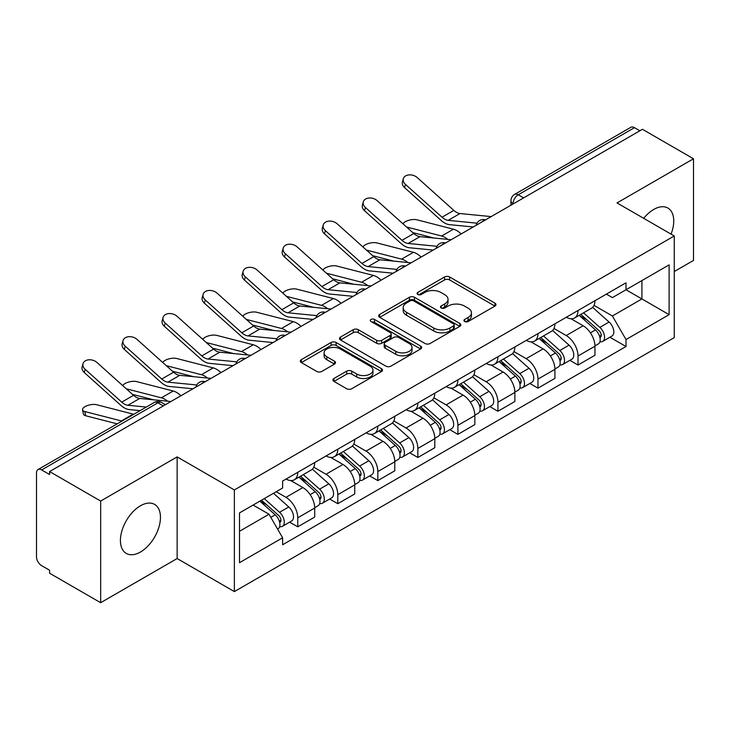 <?xml version="1.0" encoding="UTF-8"?>
<svg xmlns="http://www.w3.org/2000/svg" width="730" height="730" viewBox="0 0 730 730"><rect width="100%" height="100%" fill="white"/><g stroke="black" fill="none" stroke-linecap="round" stroke-linejoin="round"><path stroke-width="1.09" d="M464.645 321.51A2.491 1.442 0 0 0 468.176 321.51L494.94 306.062A3.559 2.053 0 0 0 495.98 304.602A3.559 2.053 0 0 0 494.94 303.151L449.598 276.971A3.559 2.053 0 0 0 444.561 276.971L417.797 292.42A2.491 1.442 0 0 0 417.067 293.442A2.491 1.442 0 0 0 417.797 294.464A2.491 1.442 0 0 0 421.32 294.464L424.787 292.456A11.397 6.579 0 0 1 440.902 292.456L444.689 294.646A11.397 6.579 0 0 1 448.028 299.3A11.397 6.579 0 0 1 444.689 303.954L441.221 305.952A2.491 1.442 0 0 0 440.491 306.965A2.491 1.442 0 0 0 441.221 307.987A2.491 1.442 0 0 0 444.743 307.987L448.211 305.989A11.397 6.579 0 0 1 464.335 305.989L468.113 308.17A11.397 6.579 0 0 1 471.452 312.823A11.397 6.579 0 0 1 468.113 317.477L464.645 319.475A2.491 1.442 0 0 0 463.915 320.497A2.491 1.442 0 0 0 464.645 321.51L464.645 319.475M140.443 552.026A28.306 16.343 120 0 0 158.93 527.078A28.306 16.343 120 0 0 154.596 504.393A28.306 16.343 120 0 0 140.443 505.79A28.306 16.343 120 0 0 121.946 530.737A28.306 16.343 120 0 0 126.281 553.422A28.306 16.343 120 0 0 140.443 552.026M671.053 234.129A28.306 16.343 120 0 0 667.877 208.05A28.306 16.343 120 0 0 653.724 209.455A28.306 16.343 120 0 0 643.705 218.334M333.966 378.487A3.559 2.053 0 0 0 332.926 379.938A3.559 2.053 0 0 0 333.966 381.398L346.695 388.743A3.559 2.053 0 0 0 351.732 388.743L381.452 371.579A3.559 2.053 0 0 0 382.502 370.128A3.559 2.053 0 0 0 381.452 368.668L336.11 342.489A3.559 2.053 0 0 0 331.073 342.489L301.344 359.653A3.559 2.053 0 0 0 300.304 361.104A3.559 2.053 0 0 0 301.344 362.564L316.71 371.433A3.559 2.053 0 0 0 321.757 371.433L334.477 364.087A3.559 2.053 0 0 0 335.517 362.637A3.559 2.053 0 0 0 334.477 361.177L326.857 356.778A9.526 5.502 0 0 1 324.065 352.891A9.526 5.502 0 0 1 329.942 347.809A9.526 5.502 0 0 1 340.335 349.004L370.183 366.232A9.526 5.502 0 0 1 372.975 370.128A9.526 5.502 0 0 1 367.09 375.211A9.526 5.502 0 0 1 356.705 374.015L351.732 371.141A3.559 2.053 0 0 0 346.695 371.141L333.966 378.487L333.966 381.398M234.366 489.939L177.144 456.898L100.658 501.054L49.585 471.562L642.427 129.292L693.5 158.775L617.023 202.931L674.255 235.973L234.366 489.939L234.366 591.583L674.255 337.625L674.255 235.973M425.033 343.511A3.559 2.053 0 0 0 430.07 343.511L459.8 326.346A3.559 2.053 0 0 0 460.84 324.896A3.559 2.053 0 0 0 459.8 323.436L414.457 297.256A3.559 2.053 0 0 0 409.421 297.256L379.691 314.42A3.559 2.053 0 0 0 378.651 315.88A3.559 2.053 0 0 0 379.691 317.331L425.033 343.511M371.999 322.049A2.491 1.442 0 0 1 374.526 322.404L374.526 319.439L420.626 346.057A3.559 2.053 0 0 1 421.675 347.507A3.559 2.053 0 0 1 420.626 348.967L390.906 366.122A3.559 2.053 0 0 1 385.86 366.122L340.518 339.943L340.518 337.041A3.559 2.053 0 0 0 339.477 338.492A3.559 2.053 0 0 0 340.518 339.943M340.518 337.041L353.238 329.695A3.559 2.053 0 0 1 358.284 329.695L376.671 340.308A3.559 2.053 0 0 0 381.708 340.308L390.149 335.435A3.559 2.053 0 0 0 391.189 333.984A3.559 2.053 0 0 0 390.149 332.533L371.004 321.474A2.491 1.442 0 0 1 370.274 320.461A2.491 1.442 0 0 1 371.807 319.129A2.491 1.442 0 0 1 374.526 319.439M100.658 501.054L100.658 602.697L49.585 573.214L49.585 570.249L41.637 565.659M674.255 271.533L693.5 260.427L693.5 158.775M100.658 602.697L177.144 558.541L234.366 591.583M163.283 405.926L157.89 402.814L41.628 469.938A7.254 4.188 -120 0 0 38.006 469.572A7.254 4.188 -120 0 0 36.5 472.903L36.5 556.762A7.254 4.188 -120 0 0 41.628 565.659M49.585 471.562L49.585 474.527L41.637 469.938M523.602 197.894L518.218 194.782A7.254 4.188 60 0 0 514.586 194.426L630.848 127.303A7.254 4.188 60 0 1 634.47 127.659L518.218 194.782A7.254 4.188 120 0 0 513.08 203.67L513.08 203.971M639.863 130.77L634.47 127.659M578.014 310.505A16.699 9.636 60 0 1 574.556 317.997L591.492 308.224A16.699 9.636 -120 0 0 594.95 300.724M553.97 328.482L566.206 335.545A16.699 9.636 60 0 1 578.014 355.994L594.95 346.212A16.699 9.636 -120 0 0 583.142 325.762L571.024 318.764M594.95 346.212L594.95 355.255L578.014 365.036L569.893 360.346M574.556 317.997A16.699 9.636 60 0 1 566.334 317.249M578.014 355.994L578.014 365.036M537.973 333.619A16.699 9.636 60 0 1 534.515 341.111L551.46 331.338A16.699 9.636 -120 0 0 554.909 323.837M529.852 383.46L537.973 388.15L554.919 378.368L554.919 369.325A16.699 9.636 -120 0 0 543.111 348.885L530.984 341.877M534.515 341.111A16.699 9.636 60 0 1 526.303 340.363M513.938 351.595L526.175 358.658A16.699 9.636 60 0 1 537.973 379.107L537.973 388.15M497.942 356.733A16.699 9.636 60 0 1 494.484 364.224L511.42 354.452A16.699 9.636 -120 0 0 514.878 346.951M489.821 406.573L497.942 411.264L514.878 401.482L514.878 392.439A16.699 9.636 -120 0 0 503.07 371.999L490.952 365M494.484 364.224A16.699 9.636 60 0 1 486.262 363.476M473.898 374.709L486.134 381.772A16.699 9.636 60 0 1 497.942 402.221L497.942 411.264M457.902 379.846A16.699 9.636 60 0 1 454.443 387.347L471.388 377.565A16.699 9.636 -120 0 0 474.838 370.073M449.78 429.687L457.902 434.377L474.847 424.595L474.847 415.562A16.699 9.636 -120 0 0 463.039 395.113L450.912 388.114M454.443 387.347A16.699 9.636 60 0 1 446.231 386.59M433.866 397.823L446.103 404.885A16.699 9.636 60 0 1 457.902 425.334L457.902 434.377M417.87 402.96A16.699 9.636 60 0 1 414.412 410.461L431.348 400.679A16.699 9.636 -120 0 0 434.806 393.187M409.749 452.801L417.87 457.491L434.806 447.709L434.806 438.675A16.699 9.636 -120 0 0 422.998 418.226L410.88 411.227M414.412 410.461A16.699 9.636 60 0 1 406.19 409.703M393.826 420.945L406.062 428.008A16.699 9.636 60 0 1 417.87 448.448L417.87 457.491M377.83 426.074A16.699 9.636 60 0 1 374.371 433.574L391.316 423.792A16.699 9.636 -120 0 0 394.766 416.301M369.709 475.914L377.83 480.605L394.775 470.823L394.775 461.789A16.699 9.636 -120 0 0 382.967 441.34L370.84 434.341M374.371 433.574A16.699 9.636 60 0 1 366.159 432.817M353.795 444.059L366.031 451.122A16.699 9.636 60 0 1 377.83 471.562L377.83 480.605M337.798 449.196A16.699 9.636 60 0 1 334.34 456.688L351.276 446.906A16.699 9.636 -120 0 0 354.734 439.414M329.677 499.028L337.798 503.718L354.734 493.936L354.734 484.902A16.699 9.636 -120 0 0 342.927 464.453L330.809 457.454M334.34 456.688A16.699 9.636 60 0 1 326.118 455.931M313.754 467.173L325.991 474.235A16.699 9.636 60 0 1 337.798 494.685L337.798 503.718M297.758 472.31A16.699 9.636 60 0 1 294.299 479.802L311.245 470.02A16.699 9.636 -120 0 0 314.694 462.528M289.637 522.142L297.758 526.832L314.703 517.059L314.703 508.016A16.699 9.636 -120 0 0 302.895 487.567L290.768 480.568M294.299 479.802A16.699 9.636 60 0 1 286.087 479.044M276.205 491.719L285.959 497.349A16.699 9.636 60 0 1 297.758 517.798L297.758 526.832M606.375 294.135L612.406 297.612L669.118 264.871L641.916 280.576L641.916 298.944L612.406 315.99L594.01 305.368M239.504 531.276L269.014 514.239L282.62 537.8L239.504 562.693L239.504 512.907L282.62 488.014L282.62 481.052L626.002 282.793L626.002 289.764L669.118 314.657L626.002 339.55L612.406 315.99M669.118 264.871L669.118 314.657M282.62 537.8L282.62 544.762L626.002 346.513L626.002 339.55M177.144 456.898L177.144 558.541M269.014 514.239L253.1 505.05M609.924 337.233L626.002 346.513M465.649 321.866L468.113 320.443A11.397 6.579 0 0 0 471.452 315.789L471.452 312.823M448.028 299.3L448.028 302.257A11.397 6.579 0 0 1 444.689 306.91L442.216 308.334M494.894 306.089L449.598 279.937A3.559 2.053 0 0 0 444.561 279.937L418.792 294.81M459.754 326.374L414.457 300.222A3.559 2.053 0 0 0 409.421 300.222L379.737 317.358M453.503 325.909A2.491 1.442 0 0 0 454.233 324.896A2.491 1.442 0 0 0 453.503 323.874L413.7 300.897A2.491 1.442 0 0 0 410.169 300.897L406.519 303.005A11.397 6.579 0 0 0 403.179 307.659A11.397 6.579 0 0 0 406.519 312.312L433.729 328.016A11.397 6.579 0 0 0 449.853 328.016L453.503 325.909L453.503 328.874A2.491 1.442 0 0 0 454.233 327.861L454.233 324.896M403.179 307.659L403.179 310.624A11.397 6.579 0 0 0 406.519 315.278L406.519 312.312M453.503 328.874L449.853 330.982A11.397 6.579 0 0 1 433.729 330.982L406.519 315.278M340.563 339.97L353.238 332.652L353.238 329.695M391.189 333.984L391.189 336.95A3.559 2.053 0 0 1 390.149 338.401L381.708 343.273A3.559 2.053 0 0 1 376.671 343.273L358.284 332.652A3.559 2.053 0 0 0 353.238 332.652M374.526 322.404L420.58 348.995M395.751 351.331A9.526 5.502 0 0 0 406.135 352.517A9.526 5.502 0 0 0 412.021 347.434A9.526 5.502 0 0 0 409.229 343.547L398.708 337.47A3.559 2.053 0 0 0 393.671 337.47L385.23 342.343A3.559 2.053 0 0 0 384.19 343.803A3.559 2.053 0 0 0 385.23 345.254L395.751 351.331L395.751 354.287A9.526 5.502 0 0 0 406.135 355.483A9.526 5.502 0 0 0 412.021 350.4L412.021 347.434M384.19 343.803L384.19 346.768A3.559 2.053 0 0 0 385.23 348.219L385.23 345.254M395.751 354.287L385.23 348.219M372.975 370.128L372.975 373.085A9.526 5.502 0 0 1 367.09 378.167A9.526 5.502 0 0 1 356.705 376.981L351.732 374.107A3.559 2.053 0 0 0 346.695 374.107L334.021 381.425M324.065 352.891L324.065 355.857A9.526 5.502 0 0 0 326.857 359.744L326.857 356.778M334.431 364.115L326.857 359.744M381.407 371.606L336.11 345.454A3.559 2.053 0 0 0 331.073 345.454L301.399 362.591M461.15 233.956A18.15 10.476 -120 0 0 453.449 229.202L416.885 219.794A8.349 3.358 -11.9 0 0 408.8 220.296A8.349 3.358 -11.9 0 0 402.996 223.827M579.173 315.333L595.479 329.896A9.07 5.238 60 0 1 598.335 343.921L594.95 345.874M579.602 315.716L587.285 320.151M580.815 314.384L598.965 330.58A4.353 2.518 60 0 1 600.334 337.315A4.353 2.518 60 0 1 599.941 337.479M583.535 312.814L599.85 327.378A9.07 5.238 60 0 1 602.697 341.403A9.07 5.238 60 0 1 599.951 341.695M592.632 307.357L609.085 322.04A9.07 5.238 60 0 1 611.932 336.074L602.697 341.403M433.848 238.007L412.751 232.587M447.809 239.376A18.15 10.476 -120 0 0 441.641 236.018L406.51 226.984M491.208 216.6L460 213.534A13.432 7.756 60 0 1 453.823 210.404L417.259 177.582A8.349 5.931 15.6 0 0 409.046 174.89A8.349 5.931 15.6 0 0 403.316 178.75A8.349 5.931 15.6 0 0 405.46 184.398L404.566 187.601A8.349 5.931 -164.4 0 1 402.431 181.953L403.316 178.75M477.018 223.179L448.202 220.35A13.432 7.756 60 0 1 442.024 217.221L405.46 184.398M473.232 226.975L449.479 224.648A18.15 10.476 60 0 1 441.13 220.414L404.566 187.601M421.11 257.07A18.15 10.476 -120 0 0 413.408 252.315L376.844 242.917A8.349 3.358 -11.9 0 0 368.769 243.409A8.349 3.358 -11.9 0 0 362.965 246.95M539.132 338.446L555.448 353.01A9.07 5.238 60 0 1 558.295 367.035L554.909 368.988M539.561 338.839L547.245 343.264M540.775 337.497L558.934 353.694A4.353 2.518 60 0 1 560.302 360.428A4.353 2.518 60 0 1 559.901 360.593M543.494 335.928L559.81 350.491A9.07 5.238 60 0 1 562.657 364.516A9.07 5.238 60 0 1 559.919 364.808M552.592 330.471L569.053 345.153A9.07 5.238 60 0 1 571.9 359.187L562.657 364.516M393.808 261.121L372.711 255.701M407.778 262.499A18.15 10.476 -120 0 0 401.609 259.132L366.469 250.098M381.078 280.183A18.15 10.476 -120 0 0 373.377 275.429L336.813 266.03A8.349 3.358 -11.9 0 0 328.728 266.523A8.349 3.358 -11.9 0 0 322.925 270.063M499.101 361.56L515.407 376.123A9.07 5.238 60 0 1 518.264 390.149L514.878 392.11M499.53 361.952L507.213 366.387M500.743 360.611L518.893 376.808A4.353 2.518 60 0 1 520.262 383.551A4.353 2.518 60 0 1 519.87 383.706M503.463 359.041L519.778 373.605A9.07 5.238 60 0 1 522.625 387.63A9.07 5.238 60 0 1 519.879 387.922M512.56 353.585L529.013 368.267A9.07 5.238 60 0 1 531.86 382.301L522.625 387.63M353.776 284.235L332.679 278.814M367.738 285.613A18.15 10.476 -120 0 0 361.569 282.245L326.438 273.212M451.176 239.714L419.969 236.648A13.432 7.756 60 0 1 413.791 233.518L377.227 200.704A8.349 5.931 15.6 0 0 369.015 198.003A8.349 5.931 15.6 0 0 363.284 201.863A8.349 5.931 15.6 0 0 365.42 207.512L364.526 210.714A8.349 5.931 -164.4 0 1 362.39 205.066L363.284 201.863M436.978 246.293L408.161 243.464A13.432 7.756 60 0 1 401.984 240.334L365.42 207.512M433.2 250.089L409.439 247.762A18.15 10.476 60 0 1 401.089 243.528L364.526 210.714M411.136 262.827L379.928 259.761A13.432 7.756 60 0 1 373.751 256.632L337.187 223.818A8.349 5.931 15.6 0 0 328.974 221.117A8.349 5.931 15.6 0 0 323.244 224.977A8.349 5.931 15.6 0 0 325.388 230.634L324.494 233.828A8.349 5.931 -164.4 0 1 322.359 228.18L323.244 224.977M396.947 269.406L368.13 266.578A13.432 7.756 60 0 1 361.952 263.448L325.388 230.634M393.16 273.202L369.407 270.876A18.15 10.476 60 0 1 361.058 266.651L324.494 233.828M341.038 303.297A18.15 10.476 -120 0 0 333.336 298.543L296.772 289.144A8.349 3.358 -11.9 0 0 288.697 289.637A8.349 3.358 -11.9 0 0 282.893 293.177M459.06 384.683L475.376 399.237A9.07 5.238 60 0 1 478.223 413.262L474.838 415.224M459.489 385.066L467.173 389.501M460.703 383.724L478.862 399.93A4.353 2.518 60 0 1 480.23 406.665A4.353 2.518 60 0 1 479.829 406.82M463.422 382.155L479.738 396.719A9.07 5.238 60 0 1 482.585 410.744A9.07 5.238 60 0 1 479.847 411.036M472.52 376.698L488.981 391.38A9.07 5.238 60 0 1 491.828 405.415L482.585 410.744M313.736 307.348L292.639 301.928M327.706 308.726A18.15 10.476 -120 0 0 321.538 305.359L286.397 296.325M301.006 326.41A18.15 10.476 -120 0 0 293.305 321.656L256.741 312.257A8.349 3.358 -11.9 0 0 248.656 312.75A8.349 3.358 -11.9 0 0 242.853 316.291M419.029 407.796L435.335 422.351A9.07 5.238 60 0 1 438.192 436.385L434.806 438.338M419.458 408.179L427.141 412.614M420.672 406.838L438.821 423.044A4.353 2.518 60 0 1 440.19 429.778A4.353 2.518 60 0 1 439.798 429.934M423.391 405.278L439.706 419.832A9.07 5.238 60 0 1 442.553 433.866A9.07 5.238 60 0 1 439.807 434.149M432.488 399.812L448.941 414.494A9.07 5.238 60 0 1 451.788 428.528L442.553 433.866M273.704 330.471L252.607 325.042M287.666 331.84A18.15 10.476 -120 0 0 281.497 328.473L246.366 319.439M260.966 349.524A18.15 10.476 -120 0 0 253.264 344.77L216.7 335.371A8.349 3.358 -11.9 0 0 208.625 335.864A8.349 3.358 -11.9 0 0 202.821 339.404M378.989 430.91L395.304 445.464A9.07 5.238 60 0 1 398.151 459.498L394.766 461.451M379.418 431.293L387.101 435.728M380.631 429.961L398.79 446.158A4.353 2.518 60 0 1 400.159 452.892A4.353 2.518 60 0 1 399.757 453.047M383.35 428.391L399.666 442.946A9.07 5.238 60 0 1 402.513 456.98A9.07 5.238 60 0 1 399.775 457.272M392.448 422.925L408.909 437.608A9.07 5.238 60 0 1 411.757 451.642L402.513 456.98M233.664 353.585L212.567 348.155M247.634 354.953A18.15 10.476 -120 0 0 241.466 351.586L206.325 342.552M371.105 285.941L339.897 282.875A13.432 7.756 60 0 1 333.72 279.745L297.156 246.932A8.349 5.931 15.6 0 0 288.943 244.231A8.349 5.931 15.6 0 0 283.213 248.1A8.349 5.931 15.6 0 0 285.348 253.748L284.454 256.942A8.349 5.931 -164.4 0 1 282.318 251.293L283.213 248.1M356.906 292.52L328.089 289.691A13.432 7.756 60 0 1 321.912 286.562L285.348 253.748M353.128 296.316L329.367 293.989A18.15 10.476 60 0 1 321.017 289.764L284.454 256.942M331.064 309.055L299.857 305.989A13.432 7.756 60 0 1 293.679 302.859L257.115 270.045A8.349 5.931 15.6 0 0 248.903 267.344A8.349 5.931 15.6 0 0 243.172 271.213A8.349 5.931 15.6 0 0 245.316 276.862L244.422 280.055A8.349 5.931 -164.4 0 1 242.287 274.407L243.172 271.213M316.875 315.634L288.058 312.805A13.432 7.756 60 0 1 281.88 309.675L245.316 276.862M313.088 319.439L289.335 317.103A18.15 10.476 60 0 1 280.986 312.878L244.422 280.055M291.033 332.168L259.825 329.102A13.432 7.756 60 0 1 253.648 325.981L217.084 293.159A8.349 5.931 15.6 0 0 208.871 290.467A8.349 5.931 15.6 0 0 203.141 294.327A8.349 5.931 15.6 0 0 205.276 299.975L204.382 303.169A8.349 5.931 -164.4 0 1 202.246 297.521L203.141 294.327M276.834 338.747L248.018 335.919A13.432 7.756 60 0 1 241.84 332.789L205.276 299.975M273.057 342.552L249.295 340.216A18.15 10.476 60 0 1 240.946 335.992L204.382 303.169M220.934 372.638A18.15 10.476 -120 0 0 213.233 367.884L176.669 358.485A8.349 3.358 -11.9 0 0 168.584 358.977A8.349 3.358 -11.9 0 0 162.781 362.518M338.957 454.024L355.264 468.578A9.07 5.238 60 0 1 358.12 482.612L354.734 484.565M339.386 454.407L347.069 458.841M340.6 453.075L358.749 469.271A4.353 2.518 60 0 1 360.118 476.006A4.353 2.518 60 0 1 359.726 476.161M343.319 451.505L359.635 466.059A9.07 5.238 60 0 1 362.481 480.094A9.07 5.238 60 0 1 359.735 480.386M352.417 446.039L368.869 460.73A9.07 5.238 60 0 1 371.716 474.755L362.481 480.094M193.632 376.698L172.536 371.269M207.594 378.067A18.15 10.476 -120 0 0 201.425 374.7L166.294 365.666M250.992 355.282L219.785 352.216A13.432 7.756 60 0 1 213.607 349.095L177.043 316.273A8.349 5.931 15.6 0 0 168.831 313.581A8.349 5.931 15.6 0 0 163.1 317.44A8.349 5.931 15.6 0 0 165.245 323.089L164.35 326.283A8.349 5.931 -164.4 0 1 162.215 320.634L163.1 317.44M236.803 361.861L207.986 359.032A13.432 7.756 60 0 1 201.808 355.911L165.245 323.089M233.016 365.666L209.264 363.33A18.15 10.476 60 0 1 200.914 359.105L164.35 326.283M180.894 395.751A18.15 10.476 -120 0 0 173.192 391.006L136.629 381.598A8.349 3.358 -11.9 0 0 128.553 382.091A8.349 3.358 -11.9 0 0 122.75 385.632M298.917 477.137L315.232 491.692A9.07 5.238 60 0 1 318.079 505.726L314.694 507.678M299.346 477.52L307.029 481.955M300.559 476.188L318.718 492.385A4.353 2.518 60 0 1 320.087 499.119A4.353 2.518 60 0 1 319.685 499.274M303.279 474.619L319.594 489.173A9.07 5.238 60 0 1 322.441 503.207A9.07 5.238 60 0 1 319.704 503.499M312.376 469.153L328.838 483.844A9.07 5.238 60 0 1 331.685 497.869L322.441 503.207M153.592 399.812L132.495 394.382M167.562 401.181A18.15 10.476 -120 0 0 161.394 397.823L126.254 388.78M210.961 378.395L179.753 375.329A13.432 7.756 60 0 1 173.576 372.209L137.012 339.386A8.349 5.931 15.6 0 0 128.799 336.694A8.349 5.931 15.6 0 0 123.069 340.554A8.349 5.931 15.6 0 0 125.204 346.202L124.31 349.405A8.349 5.931 -164.4 0 1 122.175 343.748L123.069 340.554M196.762 384.975L167.946 382.146A13.432 7.756 60 0 1 161.768 379.025L125.204 346.202M192.985 388.78L169.223 386.444A18.15 10.476 60 0 1 160.874 382.219L124.31 349.405M85.684 415.753A8.349 3.358 168.1 0 1 83.421 414.074L82.526 409.849A8.349 3.358 -11.9 0 0 84.79 411.528L85.684 415.753L117.192 423.856M133.763 414.293A18.15 10.476 -120 0 0 133.161 414.12L96.597 404.712A8.349 3.358 -11.9 0 0 87.308 405.606A8.349 3.358 -11.9 0 0 82.526 409.849M259.88 501.145L275.192 514.805A9.07 5.238 60 0 1 278.048 528.839L277.592 529.095M260.035 501.054L266.998 505.069M261.523 500.187L278.677 515.499A4.353 2.518 60 0 1 280.046 522.233A4.353 2.518 60 0 1 279.654 522.388M264.242 498.617L279.563 512.287A9.07 5.238 60 0 1 282.41 526.321A9.07 5.238 60 0 1 279.663 526.613M273.485 493.288L288.797 506.958A9.07 5.238 60 0 1 291.644 520.983L282.41 526.321M121.956 421.11A18.15 10.476 -120 0 0 121.353 420.936L84.79 411.528M170.92 401.509L139.713 398.452A13.432 7.756 60 0 1 133.535 395.322L96.971 362.5A8.349 5.931 15.6 0 0 88.759 359.808A8.349 5.931 15.6 0 0 83.028 363.668A8.349 5.931 15.6 0 0 85.173 369.316L84.278 372.519A8.349 5.931 -164.4 0 1 82.143 366.862L83.028 363.668M146.274 407.066L127.914 405.26A13.432 7.756 60 0 1 121.737 402.139L85.173 369.316M140.096 410.634L129.192 409.557A18.15 10.476 60 0 1 120.842 405.332L84.278 372.519M513.336 203.825L513.08 203.67A7.254 4.188 0 0 1 510.954 200.714L510.954 205.194M337.798 494.685L354.734 484.902M377.83 471.562L394.775 461.789M417.87 448.448L434.806 438.675M457.902 425.334L474.847 415.562M497.942 402.221L514.878 392.439M537.973 379.107L554.909 369.325M297.758 517.798L314.703 508.016M285.959 497.349L302.895 487.567M325.991 474.235L342.927 464.453M366.031 451.122L382.967 441.34M406.062 428.008L422.998 418.226M446.103 404.885L463.039 395.113M486.134 381.772L503.07 371.999M526.175 358.658L543.111 348.885M566.206 335.545L583.142 325.762M484.912 220.232A7.254 4.188 120 0 0 481.709 222.084M444.88 243.345A7.254 4.188 120 0 0 441.668 245.198M404.84 266.459A7.254 4.188 120 0 0 401.637 268.312M364.808 289.573A7.254 4.188 120 0 0 361.596 291.425M324.768 312.686A7.254 4.188 120 0 0 321.565 314.539M284.737 335.809A7.254 4.188 120 0 0 281.524 337.652M244.696 358.923A7.254 4.188 120 0 0 241.493 360.766M204.665 382.036A7.254 4.188 120 0 0 201.453 383.889M165.409 404.703L161.522 402.458A7.254 4.188 120 0 0 157.89 402.814A7.254 4.188 60 0 0 154.258 402.458L38.006 469.572M468.113 320.443L468.113 317.477M441.221 307.987L441.221 305.952M444.689 306.91L444.689 303.954M417.797 294.464L417.797 292.42M444.561 279.937L444.561 276.971M449.598 279.937L449.598 276.971M494.94 306.062L494.94 303.151M379.691 317.331L379.691 314.42M409.421 300.222L409.421 297.256M414.457 300.222L414.457 297.256M459.8 326.346L459.8 323.436M433.729 330.982L433.729 328.016M449.853 330.982L449.853 328.016M358.284 332.652L358.284 329.695M376.671 343.273L376.671 340.308M381.708 343.273L381.708 340.308M390.149 338.401L390.149 335.435M420.626 348.967L420.626 346.057M346.695 374.107L346.695 371.141M351.732 374.107L351.732 371.141M356.705 376.981L356.705 374.015M334.477 364.087L334.477 361.177M301.344 362.564L301.344 359.653M331.073 345.454L331.073 342.489M336.11 345.454L336.11 342.489M381.452 371.579L381.452 368.668M595.479 329.896L590.397 332.825M601.237 335.326L599.604 336.265M609.085 322.04L599.85 327.378M453.449 229.202L441.641 236.018M448.202 220.35L460 213.534M442.024 217.221L453.823 210.404M555.448 353.01L550.356 355.939M561.206 358.439L559.563 359.379M569.053 345.153L559.81 350.491M413.408 252.315L401.609 259.132M515.407 376.123L510.325 379.062M521.165 381.553L519.532 382.493M529.013 368.267L519.778 373.605M373.377 275.429L361.569 282.245M408.161 243.464L419.969 236.648M401.984 240.334L413.791 233.518M368.13 266.578L379.928 259.761M361.952 263.448L373.751 256.632M475.376 399.237L470.284 402.175M481.134 404.666L479.491 405.615M488.981 391.38L479.738 396.719M333.336 298.543L321.538 305.359M435.335 422.351L430.253 425.289M441.093 427.78L439.46 428.729M448.941 414.494L439.706 419.832M293.305 321.656L281.497 328.473M395.304 445.464L390.212 448.402M401.062 450.894L399.42 451.843M408.909 437.608L399.666 442.946M253.264 344.77L241.466 351.586M328.089 289.691L339.897 282.875M321.912 286.562L333.72 279.745M288.058 312.805L299.857 305.989M281.88 309.675L293.679 302.859M248.018 335.919L259.825 329.102M241.84 332.789L253.648 325.981M355.264 468.578L350.181 471.516M361.022 474.007L359.388 474.956M368.869 460.73L359.635 466.059M213.233 367.884L201.425 374.7M207.986 359.032L219.785 352.216M201.808 355.911L213.607 349.095M315.232 491.692L310.14 494.63M320.99 497.13L319.348 498.07M328.838 483.844L319.594 489.173M173.192 391.006L161.394 397.823M167.946 382.146L179.753 375.329M161.768 379.025L173.576 372.209M275.192 514.805L270.812 517.342M280.95 520.244L279.316 521.183M288.797 506.958L279.563 512.287M133.161 414.12L121.353 420.936M127.914 405.26L139.713 398.452M121.737 402.139L133.535 395.322M485.532 219.876A7.254 7.254 0 0 0 476.215 225.251M445.492 242.99A7.254 7.254 0 0 0 436.184 248.364M405.46 266.103A7.254 7.254 0 0 0 396.144 271.487M365.42 289.217A7.254 7.254 0 0 0 356.112 294.601M325.388 312.33A7.254 7.254 0 0 0 316.072 317.714M285.348 335.453A7.254 7.254 0 0 0 276.04 340.828M245.316 358.567A7.254 7.254 0 0 0 236 363.941M205.276 381.68A7.254 7.254 0 0 0 195.968 387.055M161.522 402.458A7.254 7.254 0 0 0 154.258 402.458M514.586 194.426A7.254 7.254 0 0 0 510.954 200.714"/></g></svg>

